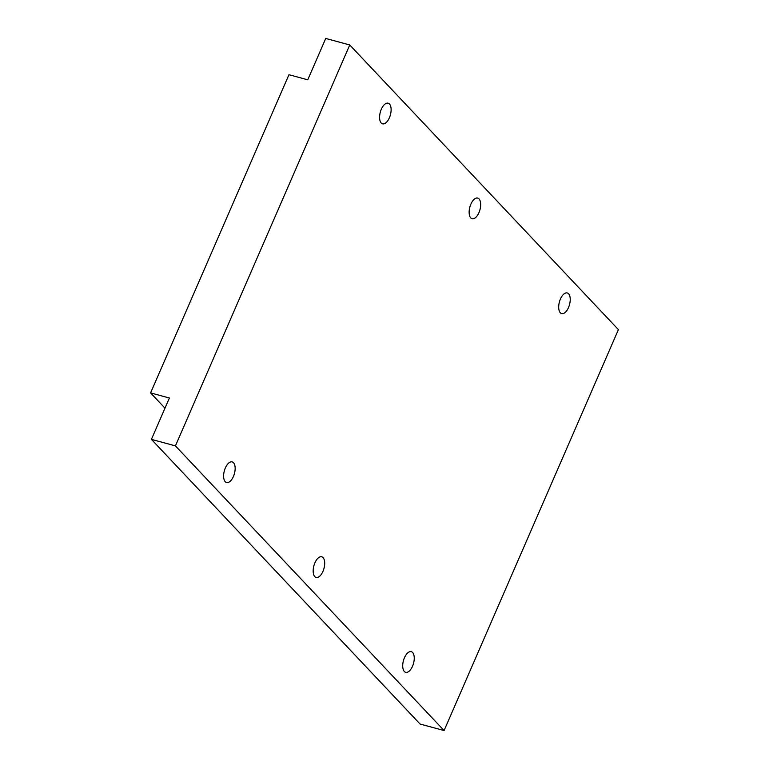 <?xml version="1.0" encoding="UTF-8"?>
<svg xmlns="http://www.w3.org/2000/svg" width="769" height="769" viewBox="0 0 769 769"><rect width="100%" height="100%" fill="white"/><g stroke="black" fill="none" stroke-linecap="round" stroke-linejoin="round"><path stroke-width="1.15" d="M404.456 657.735A10.699 5.229 -74.8 0 1 411.28 651.679A10.699 5.229 -74.8 0 1 412.511 666.271A10.699 5.229 -74.8 0 1 405.686 672.327A10.699 5.229 -74.8 0 1 404.456 657.735M560.428 299.016A10.699 5.229 -74.8 0 1 567.262 292.96A10.699 5.229 -74.8 0 1 568.493 307.552A10.699 5.229 -74.8 0 1 561.658 313.608A10.699 5.229 -74.8 0 1 560.428 299.016M314.906 562.85A10.699 5.229 -74.8 0 1 321.73 556.794A10.699 5.229 -74.8 0 1 322.961 571.386A10.699 5.229 -74.8 0 1 316.126 577.442A10.699 5.229 -74.8 0 1 314.906 562.85M470.878 204.131A10.699 5.229 -74.8 0 1 477.703 198.075A10.699 5.229 -74.8 0 1 478.933 212.667A10.699 5.229 -74.8 0 1 472.108 218.723A10.699 5.229 -74.8 0 1 470.878 204.131M225.346 467.956A10.699 5.229 -74.8 0 1 232.18 461.909A10.699 5.229 -74.8 0 1 233.411 476.501A10.699 5.229 -74.8 0 1 226.576 482.548A10.699 5.229 -74.8 0 1 225.346 467.956M381.328 109.236A10.699 5.229 -74.8 0 1 388.153 103.19A10.699 5.229 -74.8 0 1 389.383 117.782A10.699 5.229 -74.8 0 1 382.549 123.828A10.699 5.229 -74.8 0 1 381.328 109.236M175.428 445.885L444.088 730.55L618.411 329.632L349.751 44.967L175.428 445.885L151.416 439.368L169.401 398.015L150.589 392.911L164.979 408.166M349.751 44.967L325.739 38.45L307.754 79.813L288.952 74.708L150.589 392.911M444.088 730.55L420.076 724.033L151.416 439.368"/></g></svg>
